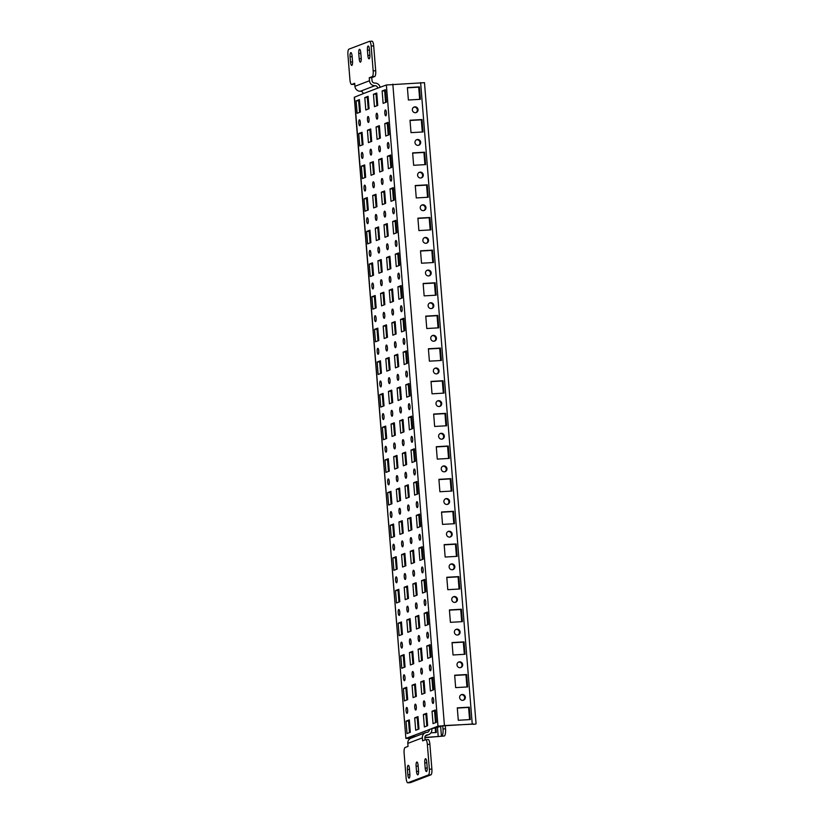 <?xml version="1.0" encoding="UTF-8"?>
<svg xmlns="http://www.w3.org/2000/svg" width="824" height="824" viewBox="0 0 824 824"><rect width="100%" height="100%" fill="white"/><g stroke="black" fill="none" stroke-linecap="round" stroke-linejoin="round"><path stroke-width="1.24" d="M415.893 112.651A2.956 2.833 69.2 0 0 413.813 107.171M414.966 106.842A2.956 2.833 -110.8 0 1 416.254 112.538A2.956 2.833 -110.8 0 1 412.422 110.375A2.956 2.833 -110.8 0 1 414.966 106.842M418.52 145.292A2.956 2.833 69.2 0 0 416.439 139.812M417.593 139.483A2.956 2.833 -110.8 0 1 418.88 145.189A2.956 2.833 -110.8 0 1 415.049 143.016A2.956 2.833 -110.8 0 1 417.593 139.483M421.146 177.943A2.956 2.833 69.2 0 0 419.066 172.463M420.219 172.134A2.956 2.833 -110.8 0 1 421.507 177.83A2.956 2.833 -110.8 0 1 417.675 175.667A2.956 2.833 -110.8 0 1 420.219 172.134M423.773 210.583A2.956 2.833 69.2 0 0 421.692 205.104M422.846 204.774A2.956 2.833 -110.8 0 1 424.133 210.481A2.956 2.833 -110.8 0 1 420.302 208.307A2.956 2.833 -110.8 0 1 422.846 204.774M426.399 243.235A2.956 2.833 69.2 0 0 424.319 237.755M425.472 237.425A2.956 2.833 -110.8 0 1 426.76 243.121A2.956 2.833 -110.8 0 1 422.928 240.948A2.956 2.833 -110.8 0 1 425.472 237.425M429.026 275.875A2.956 2.833 69.2 0 0 426.945 270.396M428.099 270.066A2.956 2.833 -110.8 0 1 429.386 275.772A2.956 2.833 -110.8 0 1 425.555 273.599A2.956 2.833 -110.8 0 1 428.099 270.066M431.652 308.526A2.956 2.833 69.2 0 0 429.572 303.047M430.725 302.717A2.956 2.833 -110.8 0 1 432.013 308.413A2.956 2.833 -110.8 0 1 428.181 306.24A2.956 2.833 -110.8 0 1 430.725 302.717M434.279 341.167A2.956 2.833 69.2 0 0 432.198 335.687M433.352 335.358A2.956 2.833 -110.8 0 1 434.639 341.064A2.956 2.833 -110.8 0 1 430.808 338.891A2.956 2.833 -110.8 0 1 433.352 335.358M436.905 373.818A2.956 2.833 69.2 0 0 434.825 368.338M435.978 368.009A2.956 2.833 -110.8 0 1 437.266 373.705A2.956 2.833 -110.8 0 1 433.434 371.531A2.956 2.833 -110.8 0 1 435.978 368.009M463.17 700.266A2.956 2.833 69.2 0 0 461.09 694.786M462.243 694.457A2.956 2.833 -110.8 0 1 463.531 700.163A2.956 2.833 -110.8 0 1 459.699 697.99A2.956 2.833 -110.8 0 1 462.243 694.457M460.544 667.625A2.956 2.833 69.2 0 0 458.463 662.146M459.617 661.816A2.956 2.833 -110.8 0 1 460.904 667.512A2.956 2.833 -110.8 0 1 457.073 665.349A2.956 2.833 -110.8 0 1 459.617 661.816M457.917 634.974A2.956 2.833 69.2 0 0 455.837 629.495M456.99 629.165A2.956 2.833 -110.8 0 1 458.278 634.871A2.956 2.833 -110.8 0 1 454.446 632.698A2.956 2.833 -110.8 0 1 456.99 629.165M455.291 602.334A2.956 2.833 69.2 0 0 453.21 596.854M454.364 596.524A2.956 2.833 -110.8 0 1 455.651 602.22A2.956 2.833 -110.8 0 1 451.82 600.057A2.956 2.833 -110.8 0 1 454.364 596.524M452.664 569.683A2.956 2.833 69.2 0 0 450.584 564.203M451.737 563.874A2.956 2.833 -110.8 0 1 453.025 569.58A2.956 2.833 -110.8 0 1 449.193 567.406A2.956 2.833 -110.8 0 1 451.737 563.874M450.038 537.042A2.956 2.833 69.2 0 0 447.957 531.562M449.111 531.233A2.956 2.833 -110.8 0 1 450.398 536.929A2.956 2.833 -110.8 0 1 446.567 534.766A2.956 2.833 -110.8 0 1 449.111 531.233M447.411 504.401A2.956 2.833 69.2 0 0 445.331 498.911M446.484 498.582A2.956 2.833 -110.8 0 1 447.772 504.288A2.956 2.833 -110.8 0 1 443.94 502.115A2.956 2.833 -110.8 0 1 446.484 498.582M444.785 471.75A2.956 2.833 69.2 0 0 442.704 466.271M443.858 465.941A2.956 2.833 -110.8 0 1 445.145 471.647A2.956 2.833 -110.8 0 1 441.314 469.474A2.956 2.833 -110.8 0 1 443.858 465.941M442.158 439.11A2.956 2.833 69.2 0 0 440.078 433.63M441.231 433.29A2.956 2.833 -110.8 0 1 442.519 438.996A2.956 2.833 -110.8 0 1 438.687 436.823A2.956 2.833 -110.8 0 1 441.231 433.29M439.532 406.459A2.956 2.833 69.2 0 0 437.451 400.979M438.605 400.649A2.956 2.833 -110.8 0 1 439.892 406.356A2.956 2.833 -110.8 0 1 436.061 404.182A2.956 2.833 -110.8 0 1 438.605 400.649M360.356 122.488A2.956 0.803 -93.3 0 0 359.408 119.83A2.956 0.803 -93.3 0 0 358.801 123.075A2.956 0.803 -93.3 0 0 359.748 125.732A2.956 0.803 -93.3 0 0 360.356 122.488M362.993 155.128A2.956 0.803 -93.3 0 0 362.035 152.471A2.956 0.803 -93.3 0 0 361.427 155.726A2.956 0.803 -93.3 0 0 362.375 158.383A2.956 0.803 -93.3 0 0 362.993 155.128M365.619 187.779A2.956 0.803 -93.3 0 0 364.661 185.122A2.956 0.803 -93.3 0 0 364.053 188.366A2.956 0.803 -93.3 0 0 365.001 191.024A2.956 0.803 -93.3 0 0 365.619 187.779M368.246 220.42A2.956 0.803 -93.3 0 0 367.288 217.763A2.956 0.803 -93.3 0 0 366.68 221.017A2.956 0.803 -93.3 0 0 367.628 223.675A2.956 0.803 -93.3 0 0 368.246 220.42M370.872 253.071A2.956 0.803 -93.3 0 0 369.914 250.414A2.956 0.803 -93.3 0 0 369.307 253.658A2.956 0.803 -93.3 0 0 370.254 256.315A2.956 0.803 -93.3 0 0 370.872 253.071M373.499 285.712A2.956 0.803 -93.3 0 0 372.541 283.054A2.956 0.803 -93.3 0 0 371.933 286.309A2.956 0.803 -93.3 0 0 372.881 288.966A2.956 0.803 -93.3 0 0 373.499 285.712M376.125 318.363A2.956 0.803 -93.3 0 0 375.167 315.705A2.956 0.803 -93.3 0 0 374.56 318.95A2.956 0.803 -93.3 0 0 375.507 321.607A2.956 0.803 -93.3 0 0 376.125 318.363M378.752 351.003A2.956 0.803 -93.3 0 0 377.794 348.346A2.956 0.803 -93.3 0 0 377.186 351.601A2.956 0.803 -93.3 0 0 378.134 354.258A2.956 0.803 -93.3 0 0 378.752 351.003M381.378 383.644A2.956 0.803 -93.3 0 0 380.42 380.997A2.956 0.803 -93.3 0 0 379.812 384.242A2.956 0.803 -93.3 0 0 380.76 386.899A2.956 0.803 -93.3 0 0 381.378 383.644M407.643 710.103A2.956 0.803 -93.3 0 0 406.685 707.445A2.956 0.803 -93.3 0 0 406.077 710.7A2.956 0.803 -93.3 0 0 407.025 713.357A2.956 0.803 -93.3 0 0 407.643 710.103M405.017 677.462A2.956 0.803 -93.3 0 0 404.059 674.804A2.956 0.803 -93.3 0 0 403.451 678.049A2.956 0.803 -93.3 0 0 404.399 680.706A2.956 0.803 -93.3 0 0 405.017 677.462M402.39 644.811A2.956 0.803 -93.3 0 0 401.432 642.154A2.956 0.803 -93.3 0 0 400.825 645.408A2.956 0.803 -93.3 0 0 401.772 648.066A2.956 0.803 -93.3 0 0 402.39 644.811M399.764 612.17A2.956 0.803 -93.3 0 0 398.806 609.513A2.956 0.803 -93.3 0 0 398.198 612.757A2.956 0.803 -93.3 0 0 399.146 615.415A2.956 0.803 -93.3 0 0 399.764 612.17M397.137 579.519A2.956 0.803 -93.3 0 0 396.179 576.862A2.956 0.803 -93.3 0 0 395.572 580.117A2.956 0.803 -93.3 0 0 396.519 582.774A2.956 0.803 -93.3 0 0 397.137 579.519M394.511 546.879A2.956 0.803 -93.3 0 0 393.553 544.221A2.956 0.803 -93.3 0 0 392.945 547.476A2.956 0.803 -93.3 0 0 393.893 550.123A2.956 0.803 -93.3 0 0 394.511 546.879M391.884 514.227A2.956 0.803 -93.3 0 0 390.926 511.58A2.956 0.803 -93.3 0 0 390.318 514.825A2.956 0.803 -93.3 0 0 391.266 517.482A2.956 0.803 -93.3 0 0 391.884 514.227M389.258 481.587A2.956 0.803 -93.3 0 0 388.3 478.929A2.956 0.803 -93.3 0 0 387.692 482.184A2.956 0.803 -93.3 0 0 388.64 484.831A2.956 0.803 -93.3 0 0 389.258 481.587M386.631 448.936A2.956 0.803 -93.3 0 0 385.673 446.289A2.956 0.803 -93.3 0 0 385.066 449.533A2.956 0.803 -93.3 0 0 386.013 452.191A2.956 0.803 -93.3 0 0 386.631 448.936M369.028 119.181A2.956 0.803 -93.3 0 0 368.081 116.524A2.956 0.803 -93.3 0 0 367.473 119.779A2.956 0.803 -93.3 0 0 368.421 122.436A2.956 0.803 -93.3 0 0 369.028 119.181M371.655 151.832A2.956 0.803 -93.3 0 0 370.707 149.175A2.956 0.803 -93.3 0 0 370.1 152.419A2.956 0.803 -93.3 0 0 371.047 155.077A2.956 0.803 -93.3 0 0 371.655 151.832M374.281 184.473A2.956 0.803 -93.3 0 0 373.334 181.816A2.956 0.803 -93.3 0 0 372.726 185.07A2.956 0.803 -93.3 0 0 373.674 187.728A2.956 0.803 -93.3 0 0 374.281 184.473M376.908 217.124A2.956 0.803 -93.3 0 0 375.96 214.467A2.956 0.803 -93.3 0 0 375.353 217.711A2.956 0.803 -93.3 0 0 376.3 220.368A2.956 0.803 -93.3 0 0 376.908 217.124M379.534 249.765A2.956 0.803 -93.3 0 0 378.587 247.107A2.956 0.803 -93.3 0 0 377.979 250.362A2.956 0.803 -93.3 0 0 378.927 253.02A2.956 0.803 -93.3 0 0 379.534 249.765M382.161 282.405A2.956 0.803 -93.3 0 0 381.213 279.758A2.956 0.803 -93.3 0 0 380.606 283.003A2.956 0.803 -93.3 0 0 381.553 285.66A2.956 0.803 -93.3 0 0 382.161 282.405M384.787 315.056A2.956 0.803 -93.3 0 0 383.84 312.399A2.956 0.803 -93.3 0 0 383.232 315.654A2.956 0.803 -93.3 0 0 384.18 318.301A2.956 0.803 -93.3 0 0 384.787 315.056M387.414 347.697A2.956 0.803 -93.3 0 0 386.466 345.05A2.956 0.803 -93.3 0 0 385.859 348.294A2.956 0.803 -93.3 0 0 386.806 350.952A2.956 0.803 -93.3 0 0 387.414 347.697M390.04 380.348A2.956 0.803 -93.3 0 0 389.093 377.691A2.956 0.803 -93.3 0 0 388.485 380.946A2.956 0.803 -93.3 0 0 389.433 383.593A2.956 0.803 -93.3 0 0 390.04 380.348M416.305 706.807A2.956 0.803 -93.3 0 0 415.358 704.149A2.956 0.803 -93.3 0 0 414.75 707.394A2.956 0.803 -93.3 0 0 415.698 710.051A2.956 0.803 -93.3 0 0 416.305 706.807M413.679 674.156A2.956 0.803 -93.3 0 0 412.731 671.498A2.956 0.803 -93.3 0 0 412.124 674.753A2.956 0.803 -93.3 0 0 413.071 677.41A2.956 0.803 -93.3 0 0 413.679 674.156M411.052 641.515A2.956 0.803 -93.3 0 0 410.105 638.858A2.956 0.803 -93.3 0 0 409.497 642.102A2.956 0.803 -93.3 0 0 410.445 644.759A2.956 0.803 -93.3 0 0 411.052 641.515M408.426 608.864A2.956 0.803 -93.3 0 0 407.478 606.207A2.956 0.803 -93.3 0 0 406.871 609.461A2.956 0.803 -93.3 0 0 407.818 612.119A2.956 0.803 -93.3 0 0 408.426 608.864M405.799 576.223A2.956 0.803 -93.3 0 0 404.852 573.566A2.956 0.803 -93.3 0 0 404.244 576.81A2.956 0.803 -93.3 0 0 405.192 579.468A2.956 0.803 -93.3 0 0 405.799 576.223M403.173 543.572A2.956 0.803 -93.3 0 0 402.225 540.915A2.956 0.803 -93.3 0 0 401.618 544.17A2.956 0.803 -93.3 0 0 402.565 546.827A2.956 0.803 -93.3 0 0 403.173 543.572M400.546 510.932A2.956 0.803 -93.3 0 0 399.599 508.274A2.956 0.803 -93.3 0 0 398.991 511.519A2.956 0.803 -93.3 0 0 399.939 514.176A2.956 0.803 -93.3 0 0 400.546 510.932M397.92 478.281A2.956 0.803 -93.3 0 0 396.972 475.623A2.956 0.803 -93.3 0 0 396.365 478.878A2.956 0.803 -93.3 0 0 397.312 481.535A2.956 0.803 -93.3 0 0 397.92 478.281M395.293 445.64A2.956 0.803 -93.3 0 0 394.346 442.982A2.956 0.803 -93.3 0 0 393.738 446.237A2.956 0.803 -93.3 0 0 394.686 448.884A2.956 0.803 -93.3 0 0 395.293 445.64M377.701 115.885A2.956 0.803 -93.3 0 0 376.753 113.228A2.956 0.803 -93.3 0 0 376.146 116.472A2.956 0.803 -93.3 0 0 377.093 119.13A2.956 0.803 -93.3 0 0 377.701 115.885M380.327 148.526A2.956 0.803 -93.3 0 0 379.38 145.869A2.956 0.803 -93.3 0 0 378.772 149.123A2.956 0.803 -93.3 0 0 379.72 151.781A2.956 0.803 -93.3 0 0 380.327 148.526M382.954 181.167A2.956 0.803 -93.3 0 0 382.006 178.52A2.956 0.803 -93.3 0 0 381.399 181.764A2.956 0.803 -93.3 0 0 382.346 184.422A2.956 0.803 -93.3 0 0 382.954 181.167M385.581 213.818A2.956 0.803 -93.3 0 0 384.633 211.16A2.956 0.803 -93.3 0 0 384.025 214.415A2.956 0.803 -93.3 0 0 384.973 217.062A2.956 0.803 -93.3 0 0 385.581 213.818M388.207 246.458A2.956 0.803 -93.3 0 0 387.259 243.811A2.956 0.803 -93.3 0 0 386.652 247.056A2.956 0.803 -93.3 0 0 387.599 249.713A2.956 0.803 -93.3 0 0 388.207 246.458M390.834 279.109A2.956 0.803 -93.3 0 0 389.886 276.452A2.956 0.803 -93.3 0 0 389.278 279.707A2.956 0.803 -93.3 0 0 390.226 282.354A2.956 0.803 -93.3 0 0 390.834 279.109M393.46 311.75A2.956 0.803 -93.3 0 0 392.512 309.103A2.956 0.803 -93.3 0 0 391.905 312.348A2.956 0.803 -93.3 0 0 392.852 315.005A2.956 0.803 -93.3 0 0 393.46 311.75M396.087 344.401A2.956 0.803 -93.3 0 0 395.139 341.744A2.956 0.803 -93.3 0 0 394.531 344.998A2.956 0.803 -93.3 0 0 395.479 347.646A2.956 0.803 -93.3 0 0 396.087 344.401M398.713 377.042A2.956 0.803 -93.3 0 0 397.765 374.384A2.956 0.803 -93.3 0 0 397.158 377.639A2.956 0.803 -93.3 0 0 398.105 380.297A2.956 0.803 -93.3 0 0 398.713 377.042M424.978 703.5A2.956 0.803 -93.3 0 0 424.03 700.843A2.956 0.803 -93.3 0 0 423.423 704.098A2.956 0.803 -93.3 0 0 424.37 706.745A2.956 0.803 -93.3 0 0 424.978 703.5M422.352 670.849A2.956 0.803 -93.3 0 0 421.404 668.202A2.956 0.803 -93.3 0 0 420.796 671.447A2.956 0.803 -93.3 0 0 421.744 674.104A2.956 0.803 -93.3 0 0 422.352 670.849M419.725 638.209A2.956 0.803 -93.3 0 0 418.777 635.551A2.956 0.803 -93.3 0 0 418.17 638.806A2.956 0.803 -93.3 0 0 419.117 641.463A2.956 0.803 -93.3 0 0 419.725 638.209M417.099 605.568A2.956 0.803 -93.3 0 0 416.151 602.911A2.956 0.803 -93.3 0 0 415.543 606.155A2.956 0.803 -93.3 0 0 416.491 608.812A2.956 0.803 -93.3 0 0 417.099 605.568M414.472 572.917A2.956 0.803 -93.3 0 0 413.524 570.26A2.956 0.803 -93.3 0 0 412.917 573.514A2.956 0.803 -93.3 0 0 413.864 576.172A2.956 0.803 -93.3 0 0 414.472 572.917M411.846 540.276A2.956 0.803 -93.3 0 0 410.898 537.619A2.956 0.803 -93.3 0 0 410.29 540.863A2.956 0.803 -93.3 0 0 411.238 543.521A2.956 0.803 -93.3 0 0 411.846 540.276M409.219 507.625A2.956 0.803 -93.3 0 0 408.271 504.968A2.956 0.803 -93.3 0 0 407.664 508.223A2.956 0.803 -93.3 0 0 408.611 510.88A2.956 0.803 -93.3 0 0 409.219 507.625M406.593 474.984A2.956 0.803 -93.3 0 0 405.645 472.327A2.956 0.803 -93.3 0 0 405.037 475.572A2.956 0.803 -93.3 0 0 405.985 478.229A2.956 0.803 -93.3 0 0 406.593 474.984M403.966 442.334A2.956 0.803 -93.3 0 0 403.018 439.676A2.956 0.803 -93.3 0 0 402.411 442.931A2.956 0.803 -93.3 0 0 403.358 445.588A2.956 0.803 -93.3 0 0 403.966 442.334M386.374 112.579A2.956 0.803 -93.3 0 0 385.426 109.922A2.956 0.803 -93.3 0 0 384.808 113.176A2.956 0.803 -93.3 0 0 385.766 115.824A2.956 0.803 -93.3 0 0 386.374 112.579M389 145.22A2.956 0.803 -93.3 0 0 388.053 142.573A2.956 0.803 -93.3 0 0 387.435 145.817A2.956 0.803 -93.3 0 0 388.392 148.475A2.956 0.803 -93.3 0 0 389 145.22M391.627 177.871A2.956 0.803 -93.3 0 0 390.679 175.213A2.956 0.803 -93.3 0 0 390.061 178.468A2.956 0.803 -93.3 0 0 391.019 181.115A2.956 0.803 -93.3 0 0 391.627 177.871M394.253 210.511A2.956 0.803 -93.3 0 0 393.306 207.864A2.956 0.803 -93.3 0 0 392.688 211.109A2.956 0.803 -93.3 0 0 393.645 213.766A2.956 0.803 -93.3 0 0 394.253 210.511M396.88 243.162A2.956 0.803 -93.3 0 0 395.932 240.505A2.956 0.803 -93.3 0 0 395.314 243.75A2.956 0.803 -93.3 0 0 396.272 246.407A2.956 0.803 -93.3 0 0 396.88 243.162M399.506 275.803A2.956 0.803 -93.3 0 0 398.558 273.146A2.956 0.803 -93.3 0 0 397.941 276.401A2.956 0.803 -93.3 0 0 398.898 279.058A2.956 0.803 -93.3 0 0 399.506 275.803M402.133 308.454A2.956 0.803 -93.3 0 0 401.185 305.797A2.956 0.803 -93.3 0 0 400.567 309.041A2.956 0.803 -93.3 0 0 401.525 311.699A2.956 0.803 -93.3 0 0 402.133 308.454M404.759 341.095A2.956 0.803 -93.3 0 0 403.812 338.437A2.956 0.803 -93.3 0 0 403.193 341.692A2.956 0.803 -93.3 0 0 404.151 344.35A2.956 0.803 -93.3 0 0 404.759 341.095M407.386 373.746A2.956 0.803 -93.3 0 0 406.438 371.088A2.956 0.803 -93.3 0 0 405.82 374.333A2.956 0.803 -93.3 0 0 406.778 376.99A2.956 0.803 -93.3 0 0 407.386 373.746M433.651 700.194A2.956 0.803 -93.3 0 0 432.703 697.547A2.956 0.803 -93.3 0 0 432.095 700.791A2.956 0.803 -93.3 0 0 433.043 703.449A2.956 0.803 -93.3 0 0 433.651 700.194M431.024 667.553A2.956 0.803 -93.3 0 0 430.077 664.896A2.956 0.803 -93.3 0 0 429.469 668.151A2.956 0.803 -93.3 0 0 430.416 670.798A2.956 0.803 -93.3 0 0 431.024 667.553M428.398 634.902A2.956 0.803 -93.3 0 0 427.45 632.255A2.956 0.803 -93.3 0 0 426.842 635.5A2.956 0.803 -93.3 0 0 427.79 638.157A2.956 0.803 -93.3 0 0 428.398 634.902M425.771 602.262A2.956 0.803 -93.3 0 0 424.824 599.604A2.956 0.803 -93.3 0 0 424.216 602.859A2.956 0.803 -93.3 0 0 425.163 605.506A2.956 0.803 -93.3 0 0 425.771 602.262M423.145 569.611A2.956 0.803 -93.3 0 0 422.197 566.964A2.956 0.803 -93.3 0 0 421.589 570.208A2.956 0.803 -93.3 0 0 422.537 572.865A2.956 0.803 -93.3 0 0 423.145 569.611M420.518 536.97A2.956 0.803 -93.3 0 0 419.571 534.312A2.956 0.803 -93.3 0 0 418.963 537.567A2.956 0.803 -93.3 0 0 419.91 540.225A2.956 0.803 -93.3 0 0 420.518 536.97M417.892 504.329A2.956 0.803 -93.3 0 0 416.944 501.672A2.956 0.803 -93.3 0 0 416.336 504.916A2.956 0.803 -93.3 0 0 417.284 507.574A2.956 0.803 -93.3 0 0 417.892 504.329M415.265 471.678A2.956 0.803 -93.3 0 0 414.317 469.021A2.956 0.803 -93.3 0 0 413.71 472.276A2.956 0.803 -93.3 0 0 414.657 474.933A2.956 0.803 -93.3 0 0 415.265 471.678M412.639 439.038A2.956 0.803 -93.3 0 0 411.691 436.38A2.956 0.803 -93.3 0 0 411.083 439.625A2.956 0.803 -93.3 0 0 412.031 442.282A2.956 0.803 -93.3 0 0 412.639 439.038M410.012 406.387A2.956 0.803 -93.3 0 0 409.065 403.729A2.956 0.803 -93.3 0 0 408.457 406.984A2.956 0.803 -93.3 0 0 409.404 409.641A2.956 0.803 -93.3 0 0 410.012 406.387M384.005 416.295A2.956 0.803 -93.3 0 0 383.047 413.638A2.956 0.803 -93.3 0 0 382.439 416.892A2.956 0.803 -93.3 0 0 383.387 419.54A2.956 0.803 -93.3 0 0 384.005 416.295M392.667 412.989A2.956 0.803 -93.3 0 0 391.719 410.342A2.956 0.803 -93.3 0 0 391.112 413.586A2.956 0.803 -93.3 0 0 392.059 416.244A2.956 0.803 -93.3 0 0 392.667 412.989M401.339 409.693A2.956 0.803 -93.3 0 0 400.392 407.035A2.956 0.803 -93.3 0 0 399.784 410.28A2.956 0.803 -93.3 0 0 400.732 412.937A2.956 0.803 -93.3 0 0 401.339 409.693M386.806 371.15L390.102 369.894L389.103 357.492L385.807 358.749L386.806 371.15M378.134 374.457L381.43 373.2L380.431 360.788L377.135 362.045L378.134 374.457M406.438 350.89L403.142 352.136L404.141 364.548L407.437 363.291L406.438 350.89M395.139 321.545L391.853 322.802L392.842 335.203L396.138 333.947L395.139 321.545M426.667 713.285L423.371 714.542L424.37 726.953L427.656 725.697L426.667 713.285M413.071 697.609L416.367 696.352L415.368 683.951L412.072 685.197L413.071 697.609M404.399 700.905L407.695 699.658L406.696 687.247L403.399 688.504L404.399 700.905M432.703 677.338L429.407 678.595L430.406 691.006L433.702 689.75L432.703 677.338M397.765 354.186L394.48 355.443L395.469 367.854L398.764 366.598L397.765 354.186M415.698 730.249L418.994 728.993L417.995 716.592L414.699 717.848L415.698 730.249M407.025 733.556L410.321 732.299L409.322 719.898L406.026 721.144L407.025 733.556M435.329 709.989L432.034 711.246L433.033 723.647L436.329 722.391L435.329 709.989M387.259 223.603L383.974 224.859L384.963 237.271L388.259 236.014L387.259 223.603M378.927 273.218L382.212 271.961L381.224 259.55L377.928 260.806L378.927 273.218M370.254 276.514L373.55 275.257L372.551 262.856L369.255 264.113L370.254 276.514M398.558 252.947L395.262 254.204L396.262 266.605L399.558 265.359L398.558 252.947M384.633 190.962L381.337 192.219L382.336 204.62L385.632 203.363L384.633 190.962M376.3 240.567L379.586 239.31L378.597 226.909L375.301 228.166L376.3 240.567M367.628 243.873L370.924 242.617L369.924 230.215L366.628 231.462L367.628 243.873M395.932 220.307L392.636 221.563L393.635 233.965L396.931 232.708L395.932 220.307M392.512 288.894L389.227 290.151L390.216 302.562L393.512 301.306L392.512 288.894M384.18 338.51L387.476 337.253L386.477 324.841L383.181 326.098L384.18 338.51M375.507 341.806L378.803 340.549L377.804 328.148L374.508 329.404L375.507 341.806M403.812 318.239L400.516 319.496L401.515 331.897L404.811 330.651L403.812 318.239M389.886 256.254L386.6 257.51L387.589 269.912L390.885 268.655L389.886 256.254M381.553 305.858L384.839 304.602L383.85 292.201L380.554 293.457L381.553 305.858M372.881 309.165L376.177 307.908L375.178 295.507L371.882 296.753L372.881 309.165M401.185 285.598L397.889 286.855L398.888 299.256L402.184 298L401.185 285.598M410.898 517.421L407.612 518.667L408.601 531.078L411.897 529.822L410.898 517.421M397.312 501.734L400.608 500.477L399.609 488.076L396.313 489.332L397.312 501.734M388.64 505.04L391.936 503.783L390.937 491.372L387.641 492.628L388.64 505.04M416.944 481.474L413.648 482.72L414.647 495.131L417.943 493.875L416.944 481.474M413.524 550.061L410.239 551.318L411.238 563.719L414.524 562.462L413.524 550.061M399.939 534.374L403.235 533.128L402.236 520.716L398.94 521.973L399.939 534.374M391.266 537.681L394.562 536.424L393.563 524.023L390.267 525.279L391.266 537.681M419.571 514.114L416.274 515.371L417.274 527.772L420.57 526.515L419.571 514.114M405.645 452.129L402.359 453.385L403.348 465.787L406.644 464.53L405.645 452.129M392.059 436.442L395.355 435.185L394.356 422.784L391.06 424.041L392.059 436.442M383.387 439.748L386.683 438.492L385.683 426.08L382.387 427.337L383.387 439.748M411.691 416.182L408.395 417.428L409.394 429.84L412.69 428.583L411.691 416.182M408.271 484.769L404.986 486.026L405.974 498.427L409.271 497.181L408.271 484.769M394.686 469.093L397.982 467.836L396.983 455.425L393.687 456.681L394.686 469.093M386.013 472.389L389.309 471.132L388.31 458.731L385.014 459.988L386.013 472.389M414.317 448.822L411.022 450.079L412.021 462.48L415.317 461.224L414.317 448.822M421.414 647.994L418.118 649.25L419.117 661.662L422.403 660.405L421.414 647.994M407.818 632.317L411.114 631.06L410.115 618.659L406.819 619.906L407.818 632.317M399.146 635.613L402.442 634.367L401.442 621.955L398.147 623.212L399.146 635.613M427.45 612.047L424.154 613.303L425.153 625.715L428.449 624.458L427.45 612.047M424.041 680.645L420.745 681.901L421.744 694.302L425.029 693.046L424.041 680.645M410.445 664.958L413.741 663.701L412.742 651.3L409.446 652.556L410.445 664.958M401.772 668.264L405.068 667.007L404.069 654.606L400.773 655.863L401.772 668.264M430.077 644.698L426.781 645.954L427.78 658.355L431.076 657.099L430.077 644.698M416.151 582.712L412.865 583.959L413.864 596.37L417.15 595.113L416.151 582.712M402.565 567.025L405.861 565.769L404.862 553.368L401.566 554.624L402.565 567.025M393.893 570.332L397.189 569.075L396.19 556.664L392.894 557.92L393.893 570.332M422.197 546.755L418.901 548.011L419.9 560.423L423.196 559.166L422.197 546.755M418.788 615.353L415.492 616.61L416.491 629.011L419.776 627.754L418.788 615.353M405.192 599.666L408.488 598.42L407.489 586.008L404.193 587.265L405.192 599.666M396.519 602.972L399.815 601.716L398.816 589.314L395.52 590.571L396.519 602.972M424.824 579.406L421.528 580.663L422.527 593.064L425.823 591.807L424.824 579.406M376.753 93.03L373.457 94.276L374.457 106.687L377.752 105.431L376.753 93.03M368.421 142.634L371.706 141.378L370.718 128.977L367.422 130.223L368.421 142.634M359.748 145.93L363.044 144.684L362.045 132.273L358.749 133.529L359.748 145.93M388.053 122.364L384.757 123.621L385.756 136.032L389.052 134.775L388.053 122.364M365.794 109.983L369.08 108.737L368.091 96.326L364.795 97.582L365.794 109.983M357.122 113.29L360.418 112.033L359.418 99.632L356.123 100.889L357.122 113.29M385.426 89.723L382.13 90.98L383.129 103.381L386.425 102.125L385.426 89.723M382.006 158.311L378.71 159.568L379.709 171.979L383.006 170.722L382.006 158.311M373.674 207.926L376.959 206.669L375.971 194.268L372.675 195.515L373.674 207.926M365.001 211.222L368.297 209.976L367.298 197.564L364.002 198.821L365.001 211.222M393.306 187.656L390.01 188.912L391.009 201.324L394.305 200.067L393.306 187.656M379.38 125.67L376.084 126.927L377.083 139.328L380.379 138.072L379.38 125.67M371.047 175.275L374.333 174.018L373.344 161.617L370.048 162.874L371.047 175.275M362.375 178.581L365.671 177.325L364.672 164.924L361.376 166.18L362.375 178.581M390.679 155.015L387.383 156.272L388.382 168.673L391.678 167.416L390.679 155.015M403.018 419.478L399.733 420.734L400.722 433.136L404.017 431.889L403.018 419.478M409.065 383.531L405.769 384.787L406.768 397.189L410.064 395.942L409.065 383.531M380.76 407.097L384.056 405.841L383.057 393.439L379.761 394.696L380.76 407.097M389.433 403.801L392.729 402.545L391.73 390.133L388.434 391.39L389.433 403.801M400.392 386.837L397.106 388.094L398.095 400.495L401.391 399.238L400.392 386.837M354.474 97.139L405.882 738.428L354.289 97.263L363.137 93.699A2.627 2.524 69.2 0 0 360.397 91.237A5.253 5.047 -110.8 0 1 354.928 86.304L354.691 83.296L351.735 84.419L354.269 84.275A5.253 1.421 86.7 0 1 354.145 84.305A5.253 1.421 86.7 0 1 354.021 84.295M406.067 738.294L414.75 735.121A2.627 2.524 -110.8 0 1 414.194 736.965M473.347 723.997L437.977 726.14L429.314 729.57A2.627 2.524 69.2 0 1 426.997 732.33A5.253 5.047 -110.8 0 0 425.544 732.639L410.98 738.191A5.253 5.047 -110.8 0 0 407.798 743.392L408.034 746.389L405.089 747.512A5.253 1.421 -93.3 0 0 404.121 753.27L406.119 778.083A5.253 1.421 -93.3 0 0 407.808 782.8A5.253 1.421 -93.3 0 0 407.921 782.769L428.387 774.982A5.253 1.421 -93.3 0 0 429.356 769.225L427.357 744.422A5.253 1.421 -93.3 0 0 425.668 739.694A5.253 1.421 -93.3 0 0 425.555 739.725L422.609 740.848L422.362 737.841A5.253 5.047 -110.8 0 1 425.544 732.639M437.977 726.14L386.384 84.985L377.701 88.158A2.627 2.524 -110.8 0 0 374.972 85.686A5.253 5.047 69.2 0 1 369.492 80.752L369.255 77.755L372.201 76.632A5.253 1.421 -93.3 0 0 373.169 70.874L371.171 46.062A5.253 1.421 -93.3 0 0 369.482 41.344A5.253 1.421 -93.3 0 0 369.368 41.375L348.902 49.162A5.253 1.421 -93.3 0 0 347.934 54.92L349.932 79.722A5.253 1.421 -93.3 0 0 351.621 84.45A5.253 1.421 -93.3 0 0 351.735 84.419M389.268 370.213L388.331 358.605L389.165 358.286M380.595 373.519L379.658 361.901L380.492 361.592M406.603 363.611L405.676 351.992L406.5 351.683M395.314 334.266L394.377 322.658L395.211 322.339M426.832 726.016L425.895 714.398L426.729 714.078M415.533 696.671L414.596 685.053L415.43 684.744M406.86 699.967L405.923 688.359L406.757 688.04M432.878 690.059L431.941 678.451L432.775 678.131M397.941 366.907L397.003 355.298L397.838 354.979M418.159 729.312L417.222 717.704L418.056 717.385M409.487 732.618L408.549 721L409.384 720.691M435.505 722.71L434.567 711.102L435.402 710.782M387.435 236.333L386.497 224.715L387.332 224.396M381.388 272.281L380.451 260.662L381.285 260.353M372.716 275.577L371.779 263.968L372.613 263.649M398.723 265.668L397.796 254.06L398.62 253.74M384.808 203.683L383.871 192.074L384.705 191.755M378.762 239.63L377.825 228.021L378.659 227.702M370.089 242.936L369.152 231.317L369.986 231.008M396.097 233.027L395.17 221.419L395.994 221.1M392.688 301.615L391.75 290.007L392.584 289.688M386.641 337.572L385.704 325.954L386.538 325.635M377.969 340.868L377.031 329.26L377.866 328.941M403.976 330.96L403.049 319.352L403.873 319.032M390.061 268.974L389.124 257.366L389.958 257.047M384.015 304.921L383.078 293.313L383.912 292.994M375.342 308.228L374.405 296.609L375.239 296.3M401.35 298.319L400.423 286.711L401.247 286.392M411.073 530.141L410.136 518.523L410.97 518.214M399.774 500.796L398.837 489.188L399.671 488.869M391.101 504.103L390.164 492.484L390.998 492.165M417.109 494.194L416.182 482.576L417.006 482.267M413.7 562.782L412.762 551.174L413.597 550.854M402.4 533.437L401.463 521.829L402.297 521.51M393.728 536.743L392.791 525.135L393.625 524.816M419.735 526.835L418.808 515.227L419.632 514.907M405.82 464.849L404.883 453.231L405.717 452.922M394.521 435.505L393.584 423.897L394.418 423.577M385.848 438.811L384.911 427.192L385.745 426.873M411.856 428.902L410.929 417.284L411.753 416.975M408.447 497.49L407.509 485.882L408.344 485.563M397.147 468.145L396.21 456.537L397.044 456.218M388.475 471.452L387.538 459.844L388.372 459.524M414.482 461.543L413.555 449.935L414.379 449.616M421.579 660.724L420.642 649.106L421.476 648.797M410.28 631.38L409.343 619.761L410.177 619.452M401.607 634.676L400.67 623.068L401.504 622.748M427.615 624.777L426.688 613.159L427.522 612.84M424.206 693.365L423.268 681.757L424.103 681.438M412.906 664.02L411.969 652.412L412.803 652.093M404.234 667.327L403.297 655.708L404.131 655.399M430.241 657.418L429.314 645.81L430.149 645.491M416.326 595.433L415.389 583.814L416.223 583.505M405.027 566.088L404.09 554.47L404.924 554.161M396.354 569.384L395.417 557.776L396.251 557.457M422.362 559.486L421.435 547.867L422.269 547.558M418.952 628.073L418.015 616.465L418.849 616.146M407.653 598.729L406.716 587.121L407.55 586.801M398.981 602.035L398.043 590.427L398.878 590.108M424.988 592.126L424.061 580.518L424.896 580.199M376.928 105.75L375.991 94.132L376.826 93.823M370.882 141.697L369.945 130.079L370.779 129.77M362.21 144.993L361.273 133.385L362.107 133.066M388.217 135.095L387.29 123.476L388.114 123.157M368.256 109.046L367.319 97.438L368.153 97.119M359.583 112.352L358.646 100.744L359.48 100.425M385.591 102.444L384.664 90.836L385.488 90.516M382.182 171.042L381.244 159.423L382.079 159.114M376.135 206.989L375.198 195.37L376.032 195.061M367.463 210.285L366.526 198.677L367.36 198.357M393.47 200.376L392.543 188.768L393.367 188.449M379.555 138.391L378.618 126.783L379.452 126.463M373.509 174.338L372.572 162.73L373.406 162.41M364.836 177.644L363.899 166.026L364.733 165.717M390.844 167.736L389.917 156.127L390.741 155.808M403.193 432.198L402.256 420.59L403.091 420.271M409.229 396.251L408.302 384.643L409.126 384.324M383.222 406.16L382.284 394.552L383.119 394.233M391.894 402.854L390.957 391.246L391.791 390.926M400.567 399.558L399.63 387.95L400.464 387.63M429.304 729.446L443.724 725.584L473.357 724.121M431.827 729.302L431.838 729.425A5.253 5.047 69.2 0 1 428.655 734.627L425.442 735.853M410.836 738.242L408.591 738.149L414.709 735.822M371.892 41.231A5.253 1.421 86.7 0 1 372.015 41.2A5.253 1.421 86.7 0 1 373.694 45.917L375.692 70.73A5.253 1.421 86.7 0 1 374.724 76.488L371.779 77.611L372.026 80.608A2.627 2.524 69.2 0 0 374.755 83.08A5.253 5.047 -110.8 0 1 380.142 87.365M367.844 55.404A3.811 1.03 -93.3 0 0 369.07 58.834A3.811 1.03 -93.3 0 0 369.863 54.642L369.44 49.419A3.811 1.03 -93.3 0 0 368.215 45.989A3.811 1.03 -93.3 0 0 367.432 50.182L367.844 55.404L369.894 55.29M350.509 62.006A3.811 1.03 -93.3 0 0 351.735 65.436A3.811 1.03 -93.3 0 0 352.517 61.244L352.095 56.022A3.811 1.03 -93.3 0 0 350.869 52.602A3.811 1.03 -93.3 0 0 350.087 56.784L350.509 62.006L352.559 61.893M359.182 58.71A3.811 1.03 -93.3 0 0 360.397 62.13A3.811 1.03 -93.3 0 0 361.19 57.938L360.768 52.715A3.811 1.03 -93.3 0 0 359.542 49.296A3.811 1.03 -93.3 0 0 358.759 53.488L359.182 58.71L361.221 58.586M425.071 739.911L424.885 737.696A2.627 2.524 -110.8 0 1 427.203 734.946A5.253 5.047 69.2 0 0 428.655 734.627M428.078 739.581A5.253 1.421 86.7 0 1 428.202 739.55A5.253 1.421 86.7 0 1 429.891 744.278L431.879 769.08A5.253 1.421 86.7 0 1 430.911 774.838L410.455 782.625A5.253 1.421 86.7 0 1 410.331 782.656A5.253 1.421 86.7 0 1 410.208 782.646M418.108 765.434A3.811 1.03 -93.3 0 0 416.892 762.015A3.811 1.03 -93.3 0 0 416.099 766.207L416.522 771.429A3.811 1.03 -93.3 0 0 417.747 774.848A3.811 1.03 -93.3 0 0 418.53 770.656L418.108 765.434M426.781 762.138A3.811 1.03 -93.3 0 0 425.555 758.708A3.811 1.03 -93.3 0 0 424.772 762.9L425.194 768.123A3.811 1.03 -93.3 0 0 426.42 771.542A3.811 1.03 -93.3 0 0 427.203 767.36L426.781 762.138M409.446 768.74A3.811 1.03 -93.3 0 0 408.22 765.311A3.811 1.03 -93.3 0 0 407.427 769.503L407.849 774.725A3.811 1.03 -93.3 0 0 409.075 778.155A3.811 1.03 -93.3 0 0 409.858 773.963L409.446 768.74M385.9 95.563L385.045 95.615M377.001 96.068L376.146 96.12M435.227 728.004L435.587 732.567M426.41 720.856L427.265 720.804M423.783 688.205L424.638 688.153M421.157 655.564L422.012 655.513M418.53 622.913L419.385 622.862M415.904 590.272L416.759 590.221M413.277 557.621L414.132 557.58M410.651 524.981L411.506 524.929M408.024 492.33L408.879 492.288M405.398 459.689L406.253 459.637M402.771 427.038L403.626 426.997M376.506 100.59L377.361 100.538M379.133 133.231L379.988 133.179M381.759 165.882L382.614 165.83M384.386 198.522L385.241 198.471M387.012 231.173L387.867 231.122M389.639 263.814L390.494 263.762M392.265 296.465L393.12 296.413M394.892 329.106L395.747 329.054M397.518 361.746L398.373 361.705M400.145 394.397L401 394.346M405.882 738.428L410.311 738.5M424.885 737.665L444.321 735.997L441.448 736.265L440.613 725.965M435.309 720.114L435.515 722.699M427.244 720.578L426.399 720.629M430.942 732.835L436.298 732.526L435.917 727.746M432.682 687.474L432.888 690.059M424.618 687.937L423.773 687.978M430.056 654.822L430.262 657.418M421.991 655.286L421.146 655.337M427.429 622.182L427.635 624.767M419.364 622.645L418.52 622.697M424.803 589.541L425.009 592.126M416.738 589.994L415.893 590.046M422.382 559.475L422.156 556.89M414.112 557.354L413.267 557.405M419.54 524.249L419.756 526.835M411.485 524.703L410.64 524.754M416.913 491.598L417.129 494.184M408.858 492.062L408.014 492.113M414.287 458.958L414.503 461.543M406.232 459.411L405.387 459.462M411.66 426.307L411.876 428.892M403.606 426.77L402.761 426.822M385.395 99.859L385.611 102.444M377.341 100.312L376.486 100.363M388.022 132.499L388.238 135.085M379.967 132.963L379.112 133.014M390.648 165.14L390.864 167.736M382.594 165.603L381.739 165.655M393.275 197.791L393.491 200.376M385.22 198.254L384.365 198.296M396.117 233.017L395.891 230.442M387.847 230.895L387.002 230.947M398.528 263.083L398.744 265.668M390.473 263.546L389.628 263.587M401.154 295.723L401.37 298.309M393.099 296.187L392.255 296.238M403.781 328.374L403.997 330.96M395.726 328.838L394.881 328.879M406.407 361.015L406.623 363.6M398.353 361.478L397.508 361.53M409.034 393.666L409.25 396.251M400.979 394.13L400.134 394.171M424.885 737.439L441.448 736.265M457.289 707.857L469.289 707.177L470.288 719.579L458.288 720.269L457.289 707.857M454.663 675.216L466.662 674.526L467.661 686.938L455.662 687.618L454.663 675.216M452.036 642.566L464.036 641.886L465.035 654.287L453.035 654.977L452.036 642.566M449.41 609.925L461.409 609.235L462.408 621.646L450.409 622.326L449.41 609.925M446.783 577.274L458.783 576.594L459.782 588.995L447.782 589.685L446.783 577.274M444.157 544.633L456.156 543.943L457.155 556.355L445.156 557.034L444.157 544.633M441.53 511.992L453.53 511.302L454.529 523.703L442.529 524.394L441.53 511.992M438.904 479.341L450.903 478.651L451.902 491.063L439.903 491.743L438.904 479.341M436.277 446.701L448.277 446.011L449.276 458.412L437.276 459.102L436.277 446.701M433.651 414.05L445.65 413.36L446.649 425.771L434.65 426.461L433.651 414.05M407.386 87.591L419.385 86.911L420.384 99.313L408.385 100.003L407.386 87.591M410.012 120.242L422.012 119.552L423.011 131.964L411.011 132.643L410.012 120.242M412.639 152.883L424.638 152.203L425.637 164.604L413.638 165.294L412.639 152.883M415.265 185.534L427.265 184.844L428.264 197.255L416.264 197.935L415.265 185.534M417.892 218.175L429.891 217.495L430.89 229.896L418.891 230.586L417.892 218.175M420.518 250.826L432.518 250.136L433.517 262.537L421.517 263.227L420.518 250.826M423.145 283.466L435.144 282.787L436.143 295.188L424.144 295.878L423.145 283.466M425.771 316.117L437.771 315.427L438.77 327.828L426.77 328.519L425.771 316.117M428.398 348.758L440.397 348.068L441.396 360.479L429.397 361.169L428.398 348.758M431.024 381.409L443.024 380.719L444.023 393.12L432.023 393.81L431.024 381.409M386.384 84.985L424.484 82.678L476.066 723.843M469.577 719.62L468.599 707.435L457.31 708.084M466.951 686.979L465.972 674.794L454.683 675.443M464.324 654.328L463.346 642.143L452.057 642.792M461.697 621.687L460.719 609.503L449.43 610.151M459.071 589.036L458.093 576.851L446.804 577.5M456.445 556.396L455.466 544.211L444.177 544.86M453.818 523.745L452.839 511.56L441.551 512.209M451.192 491.104L450.213 478.919L438.924 479.568M448.565 458.453L447.587 446.278L436.298 446.917M445.938 425.812L444.96 413.627L433.671 414.276M419.673 99.354L418.695 87.169L407.406 87.818M422.3 132.005L421.322 119.82L410.033 120.469M424.927 164.645L423.948 152.461L412.659 153.109M427.553 197.297L426.575 185.112L415.286 185.761M430.179 229.937L429.201 217.752L417.912 218.401M432.806 262.578L431.827 250.403L420.539 251.042M435.433 295.229L434.454 283.044L423.165 283.693M438.059 327.87L437.081 315.695L425.792 316.334M440.686 360.521L439.707 348.336L428.418 348.985M443.312 393.161L442.334 380.987L431.045 381.625M472.265 723.966A6.571 1.772 -93.3 0 0 472.852 724.286A6.571 1.772 -93.3 0 0 473.007 724.245M445.259 725.501L445.526 728.797A6.571 1.772 86.7 0 1 444.321 735.997M442.735 725.656L443.003 728.952L445.526 728.797M441.788 736.141A6.571 1.772 -93.3 0 0 443.003 728.952M371.779 77.611L369.255 77.755M399.63 387.95L397.106 388.094M390.957 391.246L388.434 391.39M382.284 394.552L379.761 394.696M408.302 384.643L405.769 384.787M402.256 420.59L399.733 420.734M389.917 156.127L387.383 156.272M363.899 166.026L361.376 166.18M372.572 162.73L370.048 162.874M378.618 126.783L376.084 126.927M392.543 188.768L390.01 188.912M366.526 198.677L364.002 198.821M375.198 195.37L372.675 195.515M381.244 159.423L378.71 159.568M384.664 90.836L382.13 90.98M358.646 100.744L356.123 100.889M367.319 97.438L364.795 97.582M387.29 123.476L384.757 123.621M361.273 133.385L358.749 133.529M369.945 130.079L367.422 130.223M375.991 94.132L373.457 94.276M424.061 580.518L421.528 580.663M398.043 590.427L395.52 590.571M406.716 587.121L404.193 587.265M418.015 616.465L415.492 616.61M421.435 547.867L418.901 548.011M395.417 557.776L392.894 557.92M404.09 554.47L401.566 554.624M415.389 583.814L412.865 583.959M429.314 645.81L426.781 645.954M403.297 655.708L400.773 655.863M411.969 652.412L409.446 652.556M423.268 681.757L420.745 681.901M426.688 613.159L424.154 613.303M400.67 623.068L398.147 623.212M409.343 619.761L406.819 619.906M420.642 649.106L418.118 649.25M413.555 449.935L411.022 450.079M387.538 459.844L385.014 459.988M396.21 456.537L393.687 456.681M407.509 485.882L404.986 486.026M410.929 417.284L408.395 417.428M384.911 427.192L382.387 427.337M393.584 423.897L391.06 424.041M404.883 453.231L402.359 453.385M418.808 515.227L416.274 515.371M392.791 525.135L390.267 525.279M401.463 521.829L398.94 521.973M412.762 551.174L410.239 551.318M416.182 482.576L413.648 482.72M390.164 492.484L387.641 492.628M398.837 489.188L396.313 489.332M410.136 518.523L407.612 518.667M400.423 286.711L397.889 286.855M374.405 296.609L371.882 296.753M383.078 293.313L380.554 293.457M389.124 257.366L386.6 257.51M403.049 319.352L400.516 319.496M377.031 329.26L374.508 329.404M385.704 325.954L383.181 326.098M391.75 290.007L389.227 290.151M395.17 221.419L392.636 221.563M369.152 231.317L366.628 231.462M377.825 228.021L375.301 228.166M383.871 192.074L381.337 192.219M397.796 254.06L395.262 254.204M371.779 263.968L369.255 264.113M380.451 260.662L377.928 260.806M386.497 224.715L383.974 224.859M434.567 711.102L432.034 711.246M408.549 721L406.026 721.144M417.222 717.704L414.699 717.848M397.003 355.298L394.48 355.443M431.941 678.451L429.407 678.595M405.923 688.359L403.399 688.504M414.596 685.053L412.072 685.197M425.895 714.398L423.371 714.542M394.377 322.658L391.853 322.802M405.676 351.992L403.142 352.136M379.658 361.901L377.135 362.045M388.331 358.605L385.807 358.749M443.024 380.719L442.334 380.987M440.397 348.068L439.707 348.336M437.771 315.427L437.081 315.695M435.144 282.787L434.454 283.044M432.518 250.136L431.827 250.403M429.891 217.495L429.201 217.752M427.265 184.844L426.575 185.112M424.638 152.203L423.948 152.461M422.012 119.552L421.322 119.82M419.385 86.911L418.695 87.169M445.65 413.36L444.96 413.627M448.277 446.011L447.587 446.278M450.903 478.651L450.213 478.919M453.53 511.302L452.839 511.56M456.156 543.943L455.466 544.211M458.783 576.594L458.093 576.851M461.409 609.235L460.719 609.503M464.036 641.886L463.346 642.143M466.662 674.526L465.972 674.794M469.289 707.177L468.599 707.435M363.137 93.699L377.701 88.158M414.75 735.121L429.314 729.57M360.397 91.237L374.972 85.686M354.928 86.304L369.492 80.752M373.169 70.874L375.692 70.73M373.694 45.917L371.171 46.062M425.833 735.461L427.203 734.946M407.798 743.392L422.362 737.841M429.891 744.278L427.357 744.422M429.356 769.225L431.879 769.08M437.462 727.159L438.224 736.677M410.424 738.273L410.362 737.48M409.961 732.433L409.023 720.825M407.334 699.792L406.397 688.184M404.708 667.152L403.77 655.533M402.081 634.501L401.144 622.893M399.455 601.86L398.517 590.241M396.828 569.209L395.891 557.601M394.202 536.568L393.264 524.95M391.575 503.917L390.638 492.309M388.949 471.276L388.011 459.658M386.322 438.626L385.385 427.017M383.685 405.985L382.758 394.366M381.059 373.334L380.132 361.726M378.432 340.693L377.505 329.075M375.806 308.042L374.879 296.434M373.179 275.401L372.252 263.793M370.553 242.75L369.626 231.142M367.926 210.11L366.999 198.502M365.3 177.459L364.373 165.851M362.673 144.818L361.746 133.21M360.047 112.177L359.12 100.559M472.214 723.73L420.621 82.575M392.832 84.161L444.414 725.326M430.911 774.838L428.387 774.982M407.921 782.769L410.455 782.625M374.724 76.488L372.201 76.632M409.497 769.389L407.427 769.503M409.899 774.611L407.849 774.725M426.832 762.777L424.772 762.9M427.244 768.009L425.194 768.123M418.159 766.083L416.099 766.207M418.571 771.305L416.522 771.429M360.819 53.364L358.759 53.488M352.147 56.671L350.087 56.784M369.492 50.068L367.432 50.182M475.386 724.131L472.852 724.286M425.668 739.694L428.202 739.55M351.621 84.45L354.145 84.305M372.015 41.2L369.482 41.344M410.331 782.656L407.808 782.8"/></g></svg>
